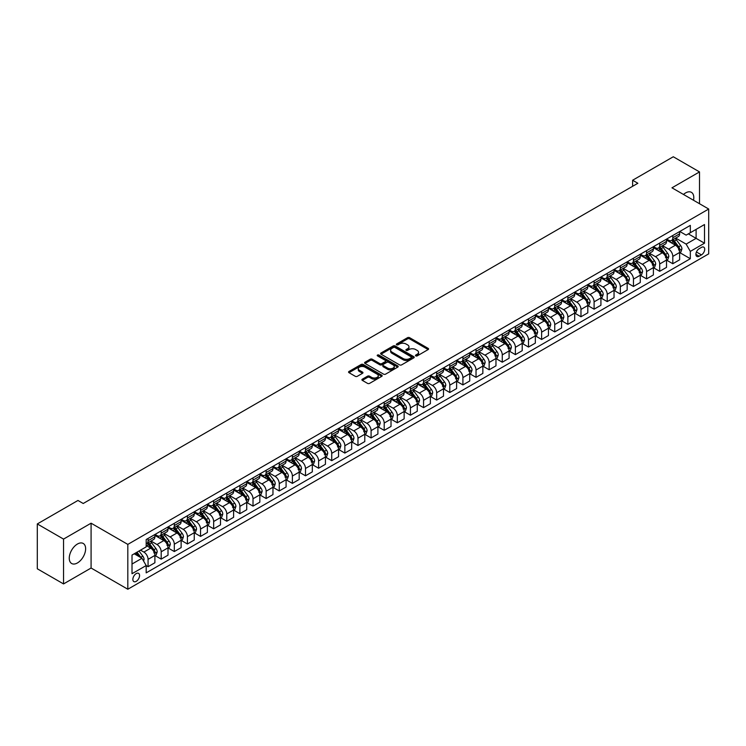 <?xml version="1.0" encoding="UTF-8"?>
<svg xmlns="http://www.w3.org/2000/svg" width="746" height="746" viewBox="0 0 746 746"><rect width="100%" height="100%" fill="white"/><g stroke="black" fill="none" stroke-linecap="round" stroke-linejoin="round"><path stroke-width="1.12" d="M415.774 355.889A1.016 0.587 0 0 0 417.21 355.889L428.157 349.566A1.455 0.839 0 0 0 428.586 348.969A1.455 0.839 0 0 0 428.157 348.373L409.61 337.668A1.455 0.839 0 0 0 407.558 337.668L396.611 343.99A1.016 0.587 0 0 0 398.047 344.82L399.464 344.009A4.662 2.695 0 0 1 406.057 344.009L407.605 344.894A4.662 2.695 0 0 1 408.967 346.797A4.662 2.695 0 0 1 407.605 348.708L406.188 349.52A1.016 0.587 0 0 0 407.633 350.35L409.05 349.538A4.662 2.695 0 0 1 415.643 349.538L417.182 350.424A4.662 2.695 0 0 1 418.553 352.336A4.662 2.695 0 0 1 417.182 354.238L415.774 355.049A1.016 0.587 0 0 0 415.774 355.889L415.774 355.049M77.444 562.941A11.572 6.686 120 0 0 85.007 552.739A11.572 6.686 120 0 0 83.235 543.461A11.572 6.686 120 0 0 77.444 544.03A11.572 6.686 120 0 0 69.882 554.231A11.572 6.686 120 0 0 71.653 563.51A11.572 6.686 120 0 0 77.444 562.941M693.519 200.264A11.572 6.686 120 0 0 691.402 192.337A11.572 6.686 120 0 0 685.611 192.906A11.572 6.686 120 0 0 683.476 194.464M136.21 581.358A4.746 2.742 120 0 0 139.316 577.171A4.746 2.742 120 0 0 138.588 573.366A4.746 2.742 120 0 0 136.21 573.599A4.746 2.742 120 0 0 133.114 577.786A4.746 2.742 120 0 0 133.842 581.591A4.746 2.742 120 0 0 136.21 581.358M362.332 379.182A1.455 0.839 0 0 0 361.903 379.779A1.455 0.839 0 0 0 362.332 380.376L367.536 383.379A1.455 0.839 0 0 0 369.596 383.379L381.747 376.357A1.455 0.839 0 0 0 382.176 375.76A1.455 0.839 0 0 0 381.747 375.173L363.209 364.468A1.455 0.839 0 0 0 361.148 364.468L348.988 371.48A1.455 0.839 0 0 0 348.569 372.077A1.455 0.839 0 0 0 348.988 372.674L355.273 376.301A1.455 0.839 0 0 0 357.334 376.301L362.537 373.298A1.455 0.839 0 0 0 362.966 372.702A1.455 0.839 0 0 0 362.537 372.105L359.423 370.305A3.898 2.247 0 0 1 358.276 368.72A3.898 2.247 0 0 1 360.682 366.64A3.898 2.247 0 0 1 364.934 367.125L377.14 374.175A3.898 2.247 0 0 1 378.278 375.76A3.898 2.247 0 0 1 375.872 377.84A3.898 2.247 0 0 1 371.629 377.355L369.596 376.18A1.455 0.839 0 0 0 367.536 376.18L362.332 379.182L362.332 380.376M91.087 523.188L63.541 539.097L37.3 523.944L37.3 568.788L63.541 583.932L91.087 568.023L127.818 589.237L127.818 544.393L91.087 523.188L91.087 568.023M699.515 203.723L699.515 171.916L671.969 187.815L708.7 209.029L127.818 544.393M699.515 171.916L673.284 156.763L632.617 180.243L632.617 186.304M37.3 523.944L77.966 500.463L83.216 503.494L637.858 183.274L632.617 180.243M399.567 364.878A1.455 0.839 0 0 0 401.628 364.878L413.788 357.866A1.455 0.839 0 0 0 414.216 357.269A1.455 0.839 0 0 0 413.788 356.672L395.24 345.967A1.455 0.839 0 0 0 393.179 345.967L381.029 352.989A1.455 0.839 0 0 0 380.6 353.576A1.455 0.839 0 0 0 381.029 354.173L399.567 364.878M377.886 356.103A1.016 0.587 0 0 1 378.912 356.252L397.749 367.125L385.617 374.128A1.455 0.839 0 0 1 383.556 374.128L365.008 363.423L370.212 360.439L370.212 359.227L365.008 362.23A1.455 0.839 0 0 0 364.58 362.826A1.455 0.839 0 0 0 365.008 363.423L365.008 362.23M370.212 360.439A1.455 0.839 0 0 1 372.273 360.439L372.273 359.227A1.455 0.839 0 0 0 370.212 359.227M372.273 359.227L379.789 363.572A1.455 0.839 0 0 0 381.849 363.572L385.3 361.577A1.455 0.839 0 0 0 385.729 360.989A1.455 0.839 0 0 0 385.3 360.393L377.476 355.87A1.016 0.587 0 0 1 378.912 355.04L397.767 365.922A1.455 0.839 0 0 1 398.196 366.519A1.455 0.839 0 0 1 397.767 367.107L397.767 365.922M701.454 247.383L699.151 248.716A4.597 2.658 120 0 0 696.149 252.763A4.597 2.658 120 0 0 696.848 256.456A4.597 2.658 120 0 0 699.151 256.223L701.454 254.89A4.597 2.658 120 0 0 704.466 250.843A4.597 2.658 120 0 0 703.758 247.15A4.597 2.658 120 0 0 701.454 247.383M127.818 589.237L708.7 253.864L708.7 209.029M679.783 231.474L686.133 235.139L690.33 232.715L690.33 225.385L146.179 539.544L146.179 546.883L132.014 555.061L132.014 573.721L146.179 565.543L146.179 572.872L690.33 258.713L690.33 251.383L686.133 244.11L675.699 238.086M690.33 232.715L704.504 224.537L704.504 243.196L690.33 251.383M63.541 539.097L63.541 583.932M688.344 233.871L696.102 238.356L696.102 229.386L704.504 224.537M686.133 244.11L696.102 238.356L704.504 243.196M132.014 564.032L141.982 558.269L134.215 553.784M146.179 565.599L148.072 566.69L148.072 559.36A5.94 3.432 -120 0 0 143.875 552.087L140.518 550.156M148.072 566.69L154.898 562.754L154.898 555.425A5.94 3.432 -120 0 0 150.692 548.151L146.179 545.55M155.047 555.574L161.192 559.118L161.192 551.788A5.94 3.432 -120 0 0 156.996 544.515L150.962 541.037M161.192 559.118L168.009 555.183L168.009 547.853A5.94 3.432 -120 0 0 163.812 540.58L154.898 535.432M168.167 548.002L174.312 551.546L174.312 544.216A5.94 3.432 -120 0 0 170.107 536.943L164.083 533.465M174.312 551.546L181.129 547.611L181.129 540.272A5.94 3.432 -120 0 0 176.933 533.008L168.009 527.851M181.287 540.43L187.423 543.974L187.423 536.644A5.94 3.432 -120 0 0 183.227 529.371L177.203 525.893M187.423 543.974L194.249 540.029L194.249 532.7A5.94 3.432 -120 0 0 190.053 525.436L181.129 520.279M194.408 532.849L200.543 536.402L200.543 529.063A5.94 3.432 -120 0 0 196.347 521.799L190.323 518.311M200.543 536.402L207.369 532.457L207.369 525.128A5.94 3.432 -120 0 0 203.173 517.855L194.249 512.707M207.528 525.277L213.664 528.821L213.664 521.491A5.94 3.432 -120 0 0 209.467 514.218L203.434 510.74M213.664 528.821L220.49 524.886L220.49 517.556A5.94 3.432 -120 0 0 216.284 510.283L207.369 505.135M220.639 517.705L226.784 521.249L226.784 513.919A5.94 3.432 -120 0 0 222.588 506.646L216.554 503.168M226.784 521.249L233.601 517.314L233.601 509.984A5.94 3.432 -120 0 0 229.404 502.711L220.49 497.563M233.759 510.133L239.904 513.677L239.904 506.348A5.94 3.432 -120 0 0 235.699 499.074L229.675 495.596M239.904 513.677L246.721 509.742L246.721 502.403A5.94 3.432 -120 0 0 242.525 495.139L233.601 489.982M246.879 502.562L253.015 506.105L253.015 498.776A5.94 3.432 -120 0 0 248.819 491.502L242.795 488.024M253.015 506.105L259.841 502.161L259.841 494.831A5.94 3.432 -120 0 0 255.645 487.558L246.721 482.41M260 494.98L266.135 498.533L266.135 491.194A5.94 3.432 -120 0 0 261.939 483.93L255.915 480.443M266.135 498.533L272.961 494.589L272.961 487.259A5.94 3.432 -120 0 0 268.765 479.986L259.841 474.838M273.12 487.408L279.256 490.952L279.256 483.622A5.94 3.432 -120 0 0 275.06 476.349L269.026 472.871M279.256 490.952L286.082 487.017L286.082 479.687A5.94 3.432 -120 0 0 281.876 472.414L272.961 467.266M286.231 479.837L292.376 483.38L292.376 476.051A5.94 3.432 -120 0 0 288.18 468.777L282.147 465.299M292.376 483.38L299.193 479.445L299.193 472.115A5.94 3.432 -120 0 0 294.996 464.842L286.082 459.695M299.351 472.265L305.496 475.808L305.496 468.479A5.94 3.432 -120 0 0 301.291 461.205L295.267 457.727M305.496 475.808L312.313 471.873L312.313 464.534A5.94 3.432 -120 0 0 308.117 457.27L299.193 452.113M312.471 464.693L318.607 468.236L318.607 460.907A5.94 3.432 -120 0 0 314.411 453.633L308.387 450.155M318.607 468.236L325.433 464.292L325.433 456.962A5.94 3.432 -120 0 0 321.237 449.689L312.313 444.541M325.592 457.111L331.728 460.664L331.728 453.326A5.94 3.432 -120 0 0 327.531 446.061L321.507 442.574M331.728 460.664L338.553 456.72L338.553 449.39A5.94 3.432 -120 0 0 334.357 442.117L325.433 436.97M338.712 449.54L344.848 453.083L344.848 445.754A5.94 3.432 -120 0 0 340.652 438.48L334.618 435.002M344.848 453.083L351.674 449.148L351.674 441.819A5.94 3.432 -120 0 0 347.468 434.545L338.553 429.398M351.823 441.968L357.968 445.511L357.968 438.182A5.94 3.432 -120 0 0 353.772 430.908L347.739 427.43M357.968 445.511L364.785 441.576L364.785 434.247A5.94 3.432 -120 0 0 360.588 426.973L351.674 421.826M364.943 434.396L371.088 437.939L371.088 430.61A5.94 3.432 -120 0 0 366.883 423.336L360.859 419.858M371.088 437.939L377.905 434.004L377.905 426.665A5.94 3.432 -120 0 0 373.709 419.401L364.785 414.244M378.063 426.824L384.199 430.367L384.199 423.029A5.94 3.432 -120 0 0 380.003 415.764L373.979 412.286M384.199 430.367L391.025 426.423L391.025 419.093A5.94 3.432 -120 0 0 386.829 411.82L377.905 406.673M391.184 419.243L397.32 422.786L397.32 415.457A5.94 3.432 -120 0 0 393.123 408.193L387.099 404.705M397.32 422.786L404.145 418.851L404.145 411.522A5.94 3.432 -120 0 0 399.949 404.248L391.025 399.101M404.304 411.671L410.44 415.214L410.44 407.885A5.94 3.432 -120 0 0 406.244 400.611L400.21 397.133M410.44 415.214L417.266 411.279L417.266 403.95A5.94 3.432 -120 0 0 413.06 396.676L404.145 391.529M417.415 404.099L423.56 407.642L423.56 400.313A5.94 3.432 -120 0 0 419.364 393.039L413.331 389.561M423.56 407.642L430.377 403.707L430.377 396.368A5.94 3.432 -120 0 0 426.18 389.104L417.266 383.948M430.535 396.527L436.68 400.07L436.68 392.741A5.94 3.432 -120 0 0 432.475 385.468L426.451 381.989M436.68 400.07L443.497 396.135L443.497 388.797A5.94 3.432 -120 0 0 439.301 381.532L430.377 376.376M443.656 388.955L449.791 392.499L449.791 385.16A5.94 3.432 -120 0 0 445.595 377.896L439.571 374.417M449.791 392.499L456.617 388.554L456.617 381.225A5.94 3.432 -120 0 0 452.421 373.951L443.497 368.804M456.776 381.374L462.912 384.917L462.912 377.588A5.94 3.432 -120 0 0 458.715 370.314L452.691 366.836M462.912 384.917L469.738 380.982L469.738 373.653A5.94 3.432 -120 0 0 465.541 366.379L456.617 361.232M469.896 373.802L476.032 377.345L476.032 370.016A5.94 3.432 -120 0 0 471.836 362.743L465.802 359.264M476.032 377.345L482.858 373.41L482.858 366.081A5.94 3.432 -120 0 0 478.652 358.807L469.738 353.66M483.007 366.23L489.152 369.774L489.152 362.444A5.94 3.432 -120 0 0 484.956 355.171L478.923 351.692M489.152 369.774L495.969 365.838L495.969 358.5A5.94 3.432 -120 0 0 491.773 351.235L482.858 346.079M496.127 358.658L502.272 362.202L502.272 354.872A5.94 3.432 -120 0 0 498.067 347.599L492.043 344.12M502.272 362.202L509.089 358.257L509.089 350.928A5.94 3.432 -120 0 0 504.893 343.664L495.969 338.507M509.248 351.077L515.383 354.63L515.383 347.291A5.94 3.432 -120 0 0 511.187 340.027L505.163 336.539M515.383 354.63L522.209 350.685L522.209 343.356A5.94 3.432 -120 0 0 518.013 336.082L509.089 330.935M522.368 343.505L528.504 347.049L528.504 339.719A5.94 3.432 -120 0 0 524.307 332.446L518.284 328.967M528.504 347.049L535.33 343.113L535.33 335.784A5.94 3.432 -120 0 0 531.133 328.51L522.209 323.363M535.488 335.933L541.624 339.477L541.624 332.147A5.94 3.432 -120 0 0 537.428 324.874L531.394 321.395M541.624 339.477L548.45 335.541L548.45 328.212A5.94 3.432 -120 0 0 544.244 320.939L535.33 315.791M548.599 328.361L554.744 331.905L554.744 324.575A5.94 3.432 -120 0 0 550.548 317.302L544.515 313.824M554.744 331.905L561.561 327.97L561.561 320.631A5.94 3.432 -120 0 0 557.365 313.367L548.45 308.21M561.719 320.789L567.865 324.333L567.865 317.003A5.94 3.432 -120 0 0 563.659 309.73L557.635 306.252M567.865 324.333L574.681 320.388L574.681 313.059A5.94 3.432 -120 0 0 570.485 305.785L561.561 300.638M574.84 313.208L580.975 316.761L580.975 309.422A5.94 3.432 -120 0 0 576.779 302.158L570.755 298.67M580.975 316.761L587.801 312.816L587.801 305.487A5.94 3.432 -120 0 0 583.605 298.214L574.681 293.066M587.96 305.636L594.096 309.18L594.096 301.85A5.94 3.432 -120 0 0 589.899 294.577L583.876 291.099M594.096 309.18L600.922 305.245L600.922 297.915A5.94 3.432 -120 0 0 596.725 290.642L587.801 285.494M601.08 298.064L607.216 301.608L607.216 294.278A5.94 3.432 -120 0 0 603.02 287.005L596.987 283.527M607.216 301.608L614.042 297.673L614.042 290.343A5.94 3.432 -120 0 0 609.836 283.07L600.922 277.922M614.191 290.492L620.336 294.036L620.336 286.706A5.94 3.432 -120 0 0 616.14 279.433L610.107 275.955M620.336 294.036L627.153 290.101L627.153 282.762A5.94 3.432 -120 0 0 622.957 275.498L614.042 270.341M627.311 282.921L633.457 286.464L633.457 279.135A5.94 3.432 -120 0 0 629.251 271.861L623.227 268.383M633.457 286.464L640.273 282.52L640.273 275.19A5.94 3.432 -120 0 0 636.077 267.917L627.153 262.769M640.432 275.339L646.568 278.892L646.568 271.553A5.94 3.432 -120 0 0 642.371 264.289L636.347 260.802M646.568 278.892L653.393 274.948L653.393 267.618A5.94 3.432 -120 0 0 649.197 260.345L640.273 255.197M653.552 267.767L659.688 271.311L659.688 263.981A5.94 3.432 -120 0 0 655.492 256.708L649.468 253.23M659.688 271.311L666.514 267.376L666.514 260.046A5.94 3.432 -120 0 0 662.317 252.773L653.393 247.625M666.672 260.195L672.808 263.739L672.808 256.41A5.94 3.432 -120 0 0 668.612 249.136L662.579 245.658M672.808 263.739L679.634 259.804L679.634 252.474A5.94 3.432 -120 0 0 675.428 245.201L666.514 240.053M666.672 239.046L668.612 240.165A5.94 3.432 -120 0 0 671.577 240.464A5.94 3.432 -120 0 0 672.808 237.75L672.808 235.503M653.552 246.618L655.492 247.747A5.94 3.432 -120 0 0 658.457 248.036A5.94 3.432 -120 0 0 659.688 245.322L659.688 243.075M640.432 254.2L642.371 255.319A5.94 3.432 -120 0 0 645.346 255.608A5.94 3.432 -120 0 0 646.568 252.894L646.568 250.656M627.311 261.771L629.251 262.89A5.94 3.432 -120 0 0 632.226 263.189A5.94 3.432 -120 0 0 633.457 260.466L633.457 258.228M614.191 269.343L616.14 270.462A5.94 3.432 -120 0 0 619.105 270.761A5.94 3.432 -120 0 0 620.336 268.038L620.336 265.8M601.08 276.915L603.02 278.044A5.94 3.432 -120 0 0 605.985 278.333A5.94 3.432 -120 0 0 607.216 275.619L607.216 273.372M587.96 284.496L589.899 285.615A5.94 3.432 -120 0 0 592.865 285.905A5.94 3.432 -120 0 0 594.096 283.191L594.096 280.944M574.84 292.068L576.779 293.187A5.94 3.432 -120 0 0 579.754 293.476A5.94 3.432 -120 0 0 580.975 290.763L580.975 288.525M561.719 299.64L563.659 300.759A5.94 3.432 -120 0 0 566.634 301.058A5.94 3.432 -120 0 0 567.865 298.335L567.865 296.097M548.599 307.212L550.548 308.331A5.94 3.432 -120 0 0 553.513 308.63A5.94 3.432 -120 0 0 554.744 305.907L554.744 303.669M535.488 314.784L537.428 315.912A5.94 3.432 -120 0 0 540.393 316.201A5.94 3.432 -120 0 0 541.624 313.488L541.624 311.241M522.368 322.365L524.307 323.484A5.94 3.432 -120 0 0 527.273 323.773A5.94 3.432 -120 0 0 528.504 321.06L528.504 318.812M509.248 329.937L511.187 331.056A5.94 3.432 -120 0 0 514.162 331.355A5.94 3.432 -120 0 0 515.383 328.632L515.383 326.394M496.127 337.509L498.067 338.628A5.94 3.432 -120 0 0 501.042 338.926A5.94 3.432 -120 0 0 502.272 336.204L502.272 333.966M483.007 345.081L484.956 346.2A5.94 3.432 -120 0 0 487.921 346.498A5.94 3.432 -120 0 0 489.152 343.775L489.152 341.537M469.896 352.653L471.836 353.781A5.94 3.432 -120 0 0 474.801 354.07A5.94 3.432 -120 0 0 476.032 351.357L476.032 349.109M456.776 360.234L458.715 361.353A5.94 3.432 -120 0 0 461.681 361.642A5.94 3.432 -120 0 0 462.912 358.929L462.912 356.681M443.656 367.806L445.595 368.925A5.94 3.432 -120 0 0 448.57 369.223A5.94 3.432 -120 0 0 449.791 366.5L449.791 364.262M430.535 375.378L432.475 376.497A5.94 3.432 -120 0 0 435.45 376.795A5.94 3.432 -120 0 0 436.68 374.072L436.68 371.834M417.415 382.95L419.364 384.069A5.94 3.432 -120 0 0 422.329 384.367A5.94 3.432 -120 0 0 423.56 381.654L423.56 379.406M404.304 390.522L406.244 391.65A5.94 3.432 -120 0 0 409.209 391.939A5.94 3.432 -120 0 0 410.44 389.225L410.44 386.978M391.184 398.103L393.123 399.222A5.94 3.432 -120 0 0 396.089 399.511A5.94 3.432 -120 0 0 397.32 396.797L397.32 394.559M378.063 405.675L380.003 406.794A5.94 3.432 -120 0 0 382.978 407.092A5.94 3.432 -120 0 0 384.199 404.369L384.199 402.131M364.943 413.247L366.883 414.366A5.94 3.432 -120 0 0 369.857 414.664A5.94 3.432 -120 0 0 371.088 411.941L371.088 409.703M351.823 420.819L353.772 421.938A5.94 3.432 -120 0 0 356.737 422.236A5.94 3.432 -120 0 0 357.968 419.522L357.968 417.275M338.712 428.39L340.652 429.519A5.94 3.432 -120 0 0 343.617 429.808A5.94 3.432 -120 0 0 344.848 427.094L344.848 424.847M325.592 435.972L327.531 437.091A5.94 3.432 -120 0 0 330.497 437.38A5.94 3.432 -120 0 0 331.728 434.666L331.728 432.428M312.471 443.544L314.411 444.663A5.94 3.432 -120 0 0 317.386 444.961A5.94 3.432 -120 0 0 318.607 442.238L318.607 440M299.351 451.116L301.291 452.235A5.94 3.432 -120 0 0 304.265 452.533A5.94 3.432 -120 0 0 305.496 449.81L305.496 447.572M286.231 458.687L288.18 459.816A5.94 3.432 -120 0 0 291.145 460.105A5.94 3.432 -120 0 0 292.376 457.391L292.376 455.144M273.12 466.269L275.06 467.388A5.94 3.432 -120 0 0 278.025 467.677A5.94 3.432 -120 0 0 279.256 464.963L279.256 462.716M260 473.841L261.939 474.96A5.94 3.432 -120 0 0 264.905 475.249A5.94 3.432 -120 0 0 266.135 472.535L266.135 470.297M246.879 481.412L248.819 482.531A5.94 3.432 -120 0 0 251.794 482.83A5.94 3.432 -120 0 0 253.015 480.107L253.015 477.869M233.759 488.984L235.699 490.103A5.94 3.432 -120 0 0 238.673 490.402A5.94 3.432 -120 0 0 239.904 487.679L239.904 485.441M220.639 496.556L222.588 497.685A5.94 3.432 -120 0 0 225.553 497.974A5.94 3.432 -120 0 0 226.784 495.26L226.784 493.013M207.528 504.137L209.467 505.256A5.94 3.432 -120 0 0 212.433 505.546A5.94 3.432 -120 0 0 213.664 502.832L213.664 500.585M194.408 511.709L196.347 512.828A5.94 3.432 -120 0 0 199.313 513.127A5.94 3.432 -120 0 0 200.543 510.404L200.543 508.166M181.287 519.281L183.227 520.4A5.94 3.432 -120 0 0 186.202 520.699A5.94 3.432 -120 0 0 187.423 517.976L187.423 515.738M168.167 526.853L170.107 527.972A5.94 3.432 -120 0 0 173.081 528.271A5.94 3.432 -120 0 0 174.312 525.548L174.312 523.31M155.047 534.425L156.996 535.553A5.94 3.432 -120 0 0 159.961 535.842A5.94 3.432 -120 0 0 161.192 533.129L161.192 530.882M679.783 252.624L690.33 258.713M671.577 240.464L678.403 236.529A5.94 3.432 -120 0 0 679.634 233.806L679.634 231.568M658.457 248.036L665.283 244.101A5.94 3.432 -120 0 0 666.514 241.378L666.514 239.14M645.346 255.608L652.163 251.672A5.94 3.432 -120 0 0 653.393 248.959L653.393 246.712M632.226 263.189L639.042 259.244A5.94 3.432 -120 0 0 640.273 256.531L640.273 254.283M619.105 270.761L625.922 266.826A5.94 3.432 -120 0 0 627.153 264.103L627.153 261.865M605.985 278.333L612.811 274.397A5.94 3.432 -120 0 0 614.042 271.675L614.042 269.437M592.865 285.905L599.691 281.969A5.94 3.432 -120 0 0 600.922 279.246L600.922 277.008M579.754 293.476L586.57 289.541A5.94 3.432 -120 0 0 587.801 286.828L587.801 284.58M566.634 301.058L573.45 297.113A5.94 3.432 -120 0 0 574.681 294.4L574.681 292.152M553.513 308.63L560.33 304.694A5.94 3.432 -120 0 0 561.561 301.971L561.561 299.733M540.393 316.201L547.219 312.266A5.94 3.432 -120 0 0 548.45 309.543L548.45 307.305M527.273 323.773L534.099 319.838A5.94 3.432 -120 0 0 535.33 317.125L535.33 314.877M514.162 331.355L520.978 327.41A5.94 3.432 -120 0 0 522.209 324.697L522.209 322.449M501.042 338.926L507.858 334.982A5.94 3.432 -120 0 0 509.089 332.268L509.089 330.03M487.921 346.498L494.738 342.563A5.94 3.432 -120 0 0 495.969 339.84L495.969 337.602M474.801 354.07L481.627 350.135A5.94 3.432 -120 0 0 482.858 347.412L482.858 345.174M461.681 361.642L468.507 357.707A5.94 3.432 -120 0 0 469.738 354.993L469.738 352.746M448.57 369.223L455.386 365.279A5.94 3.432 -120 0 0 456.617 362.565L456.617 360.318M435.45 376.795L442.266 372.851A5.94 3.432 -120 0 0 443.497 370.137L443.497 367.899M422.329 384.367L429.146 380.432A5.94 3.432 -120 0 0 430.377 377.709L430.377 375.471M409.209 391.939L416.035 388.004A5.94 3.432 -120 0 0 417.266 385.281L417.266 383.043M396.089 399.511L402.915 395.576A5.94 3.432 -120 0 0 404.145 392.862L404.145 390.615M382.978 407.092L389.794 403.148A5.94 3.432 -120 0 0 391.025 400.434L391.025 398.187M369.857 414.664L376.674 410.72A5.94 3.432 -120 0 0 377.905 408.006L377.905 405.768M356.737 422.236L363.554 418.301A5.94 3.432 -120 0 0 364.785 415.578L364.785 413.34M343.617 429.808L350.443 425.873A5.94 3.432 -120 0 0 351.674 423.15L351.674 420.912M330.497 437.38L337.323 433.445A5.94 3.432 -120 0 0 338.553 430.731L338.553 428.484M317.386 444.961L324.202 441.017A5.94 3.432 -120 0 0 325.433 438.303L325.433 436.056M304.265 452.533L311.082 448.588A5.94 3.432 -120 0 0 312.313 445.875L312.313 443.637M291.145 460.105L297.962 456.17A5.94 3.432 -120 0 0 299.193 453.447L299.193 451.209M278.025 467.677L284.851 463.742A5.94 3.432 -120 0 0 286.082 461.019L286.082 458.781M264.905 475.249L271.73 471.313A5.94 3.432 -120 0 0 272.961 468.6L272.961 466.353M251.794 482.83L258.61 478.885A5.94 3.432 -120 0 0 259.841 476.172L259.841 473.924M238.673 490.402L245.49 486.467A5.94 3.432 -120 0 0 246.721 483.744L246.721 481.506M225.553 497.974L232.37 494.038A5.94 3.432 -120 0 0 233.601 491.316L233.601 489.078M212.433 505.546L219.259 501.61A5.94 3.432 -120 0 0 220.49 498.897L220.49 496.65M199.313 513.127L206.138 509.182A5.94 3.432 -120 0 0 207.369 506.469L207.369 504.221M186.202 520.699L193.018 516.754A5.94 3.432 -120 0 0 194.249 514.041L194.249 511.803M173.081 528.271L179.898 524.335A5.94 3.432 -120 0 0 181.129 521.613L181.129 519.375M159.961 535.842L166.778 531.907A5.94 3.432 -120 0 0 168.009 529.184L168.009 526.946M146.179 543.657A5.94 3.432 -120 0 0 146.841 543.414L153.667 539.479A5.94 3.432 -120 0 0 154.898 536.766L154.898 534.518M146.841 543.414A5.94 3.432 -120 0 0 148.072 540.701L148.072 538.453M141.982 558.269L146.179 565.543M416.175 356.029L417.182 355.45A4.662 2.695 0 0 0 418.553 353.548L418.553 352.336M408.967 346.797L408.967 348.009A4.662 2.695 0 0 1 407.605 349.911L406.598 350.499M428.139 349.576L409.61 338.88A1.455 0.839 0 0 0 407.558 338.88L397.012 344.969M413.769 357.875L395.24 347.179A1.455 0.839 0 0 0 393.179 347.179L381.047 354.182M411.214 357.688A1.016 0.587 0 0 0 411.214 356.849L394.932 347.459A1.016 0.587 0 0 0 393.496 347.459L391.995 348.317A4.662 2.695 0 0 0 390.634 350.219A4.662 2.695 0 0 0 391.995 352.121L403.129 358.546A4.662 2.695 0 0 0 409.722 358.546L411.214 357.688L411.214 358.901A1.016 0.587 0 0 0 411.512 358.481L411.512 357.269M390.634 350.219L390.634 351.431A4.662 2.695 0 0 0 391.995 353.334L391.995 352.121M411.214 358.901L409.722 359.759A4.662 2.695 0 0 1 403.129 359.759L391.995 353.334M372.273 360.439L379.789 364.785A1.455 0.839 0 0 0 381.849 364.785L385.3 362.789A1.455 0.839 0 0 0 385.729 362.192L385.729 360.989M387.594 368.076A3.898 2.247 0 0 0 391.846 368.561A3.898 2.247 0 0 0 394.252 366.482A3.898 2.247 0 0 0 393.105 364.897L388.806 362.416A1.455 0.839 0 0 0 386.745 362.416L383.295 364.402A1.455 0.839 0 0 0 382.866 364.999A1.455 0.839 0 0 0 383.295 365.596L387.594 368.076L387.594 369.289A3.898 2.247 0 0 0 391.846 369.774A3.898 2.247 0 0 0 394.252 367.694L394.252 366.482M382.866 364.999L382.866 366.211A1.455 0.839 0 0 0 383.295 366.808L383.295 365.596M387.594 369.289L383.295 366.808M378.278 375.76L378.278 376.972A3.898 2.247 0 0 1 375.872 379.052A3.898 2.247 0 0 1 371.629 378.567L369.596 377.392A1.455 0.839 0 0 0 367.536 377.392L362.351 380.385M358.276 368.72L358.276 369.932A3.898 2.247 0 0 0 359.423 371.517L359.423 370.305M362.519 373.308L359.423 371.517M381.728 376.366L363.209 365.68A1.455 0.839 0 0 0 361.148 365.68L349.007 372.683L348.988 371.48M679.634 252.717L680.893 251.989L681.937 248.959A3.935 2.275 -120 0 0 680.678 245.602L676.398 239.886A11.358 6.555 -120 0 0 675.158 238.403M670.887 242.581A11.358 6.555 -120 0 0 668.565 240.147M678.552 249.854L679.811 249.127A3.935 2.275 -120 0 0 678.692 246.758L674.403 241.033A11.358 6.555 -120 0 0 673.162 239.55M672.109 240.156A9.428 5.446 60 0 1 673.657 241.918L677.284 246.758M671.904 240.277A11.358 6.555 60 0 1 673.144 241.76L675.988 245.565M666.514 260.289L667.773 259.561L668.817 256.531A3.935 2.275 -120 0 0 667.567 253.183L663.278 247.458A11.358 6.555 -120 0 0 662.038 245.975M657.776 250.152A11.358 6.555 -120 0 0 655.445 247.719M665.441 257.426L666.7 256.699A3.935 2.275 -120 0 0 665.572 254.33L661.282 248.605A11.358 6.555 -120 0 0 660.042 247.122M658.988 247.737A9.428 5.446 60 0 1 660.536 249.49L664.164 254.339M658.783 247.849A11.358 6.555 60 0 1 660.023 249.332L662.877 253.136M653.393 267.861L654.652 267.133L655.697 264.103A3.935 2.275 -120 0 0 654.447 260.755L650.158 255.029A11.358 6.555 -120 0 0 648.917 253.547M644.656 257.724A11.358 6.555 -120 0 0 642.334 255.291M652.321 264.998L653.58 264.27A3.935 2.275 -120 0 0 652.452 261.902L648.162 256.186A11.358 6.555 -120 0 0 646.922 254.694M645.868 255.309A9.428 5.446 60 0 1 647.416 257.062L651.044 261.911M645.663 255.421A11.358 6.555 60 0 1 646.903 256.904L649.757 260.718M640.273 275.433L641.532 274.705L642.586 271.675A3.935 2.275 -120 0 0 641.327 268.327L637.037 262.601A11.358 6.555 -120 0 0 635.797 261.119M631.536 265.296A11.358 6.555 -120 0 0 629.214 262.862M639.201 272.57L640.46 271.842A3.935 2.275 -120 0 0 639.331 269.483L635.042 263.758A11.358 6.555 -120 0 0 633.811 262.275M632.748 262.881A9.428 5.446 60 0 1 634.296 264.644L637.923 269.483M632.543 263.002A11.358 6.555 60 0 1 633.783 264.485L636.636 268.29M627.153 283.004L628.412 282.277L629.465 279.246A3.935 2.275 -120 0 0 628.207 275.899L623.917 270.173A11.358 6.555 -120 0 0 622.686 268.691M618.415 272.877A11.358 6.555 -120 0 0 616.093 270.444M626.081 280.142L627.339 279.414A3.935 2.275 -120 0 0 626.211 277.055L621.931 271.33A11.358 6.555 -120 0 0 620.691 269.847M619.628 270.453A9.428 5.446 60 0 1 621.176 272.215L624.803 277.055M619.432 270.574A11.358 6.555 60 0 1 620.672 272.057L623.516 275.861M614.042 290.586L615.301 289.858L616.345 286.828A3.935 2.275 -120 0 0 615.086 283.48L610.806 277.754A11.358 6.555 -120 0 0 609.566 276.272M605.295 280.449A11.358 6.555 -120 0 0 602.973 278.016M612.96 287.723L614.219 286.996A3.935 2.275 -120 0 0 613.1 284.627L608.811 278.901A11.358 6.555 -120 0 0 607.57 277.419M606.517 278.025A9.428 5.446 60 0 1 608.065 279.787L611.692 284.636M606.312 278.146A11.358 6.555 60 0 1 607.552 279.629L610.396 283.433M600.922 298.158L602.181 297.43L603.225 294.4A3.935 2.275 -120 0 0 601.975 291.052L597.686 285.326A11.358 6.555 -120 0 0 596.446 283.844M592.184 288.021A11.358 6.555 -120 0 0 589.853 285.587M599.849 295.295L601.108 294.567A3.935 2.275 -120 0 0 599.98 292.199L595.69 286.473A11.358 6.555 -120 0 0 594.45 284.991M593.396 285.606A9.428 5.446 60 0 1 594.944 287.359L598.572 292.208M593.191 285.718A11.358 6.555 60 0 1 594.431 287.201L597.285 291.005M587.801 305.729L589.06 305.002L590.105 301.971A3.935 2.275 -120 0 0 588.855 298.624L584.566 292.898A11.358 6.555 -120 0 0 583.325 291.416M579.064 295.593A11.358 6.555 -120 0 0 576.742 293.159M586.729 302.867L587.988 302.139A3.935 2.275 -120 0 0 586.86 299.771L582.57 294.055A11.358 6.555 -120 0 0 581.33 292.563M580.276 293.178A9.428 5.446 60 0 1 581.824 294.931L585.451 299.78M580.071 293.29A11.358 6.555 60 0 1 581.311 294.782L584.165 298.587M574.681 313.301L575.94 312.574L576.994 309.543A3.935 2.275 -120 0 0 575.735 306.196L571.445 300.47A11.358 6.555 -120 0 0 570.205 298.987M565.944 303.165A11.358 6.555 -120 0 0 563.622 300.731M573.609 310.439L574.868 309.711A3.935 2.275 -120 0 0 573.739 307.352L569.45 301.626A11.358 6.555 -120 0 0 568.219 300.144M567.156 300.75A9.428 5.446 60 0 1 568.704 302.512L572.331 307.352M566.951 300.871A11.358 6.555 60 0 1 568.191 302.354L571.044 306.158M561.561 320.873L562.82 320.146L563.873 317.125A3.935 2.275 -120 0 0 562.615 313.768L558.325 308.051A11.358 6.555 -120 0 0 557.094 306.559M552.823 310.746A11.358 6.555 -120 0 0 550.501 308.312M560.488 318.01L561.747 317.292A3.935 2.275 -120 0 0 560.619 314.924L556.339 309.198A11.358 6.555 -120 0 0 555.099 307.716M554.036 308.322A9.428 5.446 60 0 1 555.583 310.084L559.211 314.924M553.84 308.443A11.358 6.555 60 0 1 555.08 309.926L557.924 313.73M548.45 328.454L549.709 327.727L550.753 324.697A3.935 2.275 -120 0 0 549.494 321.349L545.214 315.623A11.358 6.555 -120 0 0 543.974 314.141M539.703 318.318A11.358 6.555 -120 0 0 537.381 315.884M547.368 325.592L548.627 324.864A3.935 2.275 -120 0 0 547.508 322.496L543.219 316.77A11.358 6.555 -120 0 0 541.978 315.288M540.925 315.894A9.428 5.446 60 0 1 542.473 317.656L546.1 322.505M540.719 316.015A11.358 6.555 60 0 1 541.96 317.498L544.804 321.302M535.33 336.026L536.588 335.299L537.633 332.268A3.935 2.275 -120 0 0 536.383 328.921L532.094 323.195A11.358 6.555 -120 0 0 530.854 321.712M526.592 325.89A11.358 6.555 -120 0 0 524.261 323.456M534.257 333.164L535.516 332.436A3.935 2.275 -120 0 0 534.388 330.068L530.098 324.342A11.358 6.555 -120 0 0 528.858 322.859M527.804 323.475A9.428 5.446 60 0 1 529.352 325.228L532.98 330.077M527.599 323.587A11.358 6.555 60 0 1 528.839 325.07L531.693 328.874M522.209 343.598L523.468 342.871L524.513 339.84A3.935 2.275 -120 0 0 523.263 336.493L518.974 330.767A11.358 6.555 -120 0 0 517.733 329.284M513.472 333.462A11.358 6.555 -120 0 0 511.15 331.028M521.137 340.736L522.396 340.008A3.935 2.275 -120 0 0 521.268 337.64L516.978 331.923A11.358 6.555 -120 0 0 515.738 330.431M514.684 331.047A9.428 5.446 60 0 1 516.232 332.809L519.859 337.649M514.479 331.159A11.358 6.555 60 0 1 515.719 332.651L518.573 336.455M509.089 351.17L510.348 350.443L511.402 347.412A3.935 2.275 -120 0 0 510.143 344.065L505.853 338.339A11.358 6.555 -120 0 0 504.613 336.856M500.352 341.034A11.358 6.555 -120 0 0 498.03 338.609M508.017 348.307L509.276 347.58A3.935 2.275 -120 0 0 508.147 345.221L503.858 339.495A11.358 6.555 -120 0 0 502.627 338.013M501.564 338.619A9.428 5.446 60 0 1 503.112 340.381L506.739 345.221M501.359 338.74A11.358 6.555 60 0 1 502.599 340.223L505.452 344.027M495.969 358.742L497.228 358.015L498.281 354.993A3.935 2.275 -120 0 0 497.022 351.636L492.733 345.92A11.358 6.555 -120 0 0 491.502 344.428M487.231 348.615A11.358 6.555 -120 0 0 484.909 346.181M494.896 355.889L496.155 355.161A3.935 2.275 -120 0 0 495.027 352.793L490.747 347.067A11.358 6.555 -120 0 0 489.507 345.584M488.443 346.191A9.428 5.446 60 0 1 489.991 347.953L493.628 352.793M488.248 346.312A11.358 6.555 60 0 1 489.488 347.795L492.332 351.599M482.858 366.323L484.117 365.596L485.161 362.565A3.935 2.275 -120 0 0 483.902 359.218L479.622 353.492A11.358 6.555 -120 0 0 478.382 352.009M474.111 356.187A11.358 6.555 -120 0 0 471.789 353.753M481.776 363.461L483.035 362.733A3.935 2.275 -120 0 0 481.916 360.365L477.627 354.639A11.358 6.555 -120 0 0 476.386 353.156M475.333 353.772A9.428 5.446 60 0 1 476.88 355.525L480.508 360.374M475.127 353.884A11.358 6.555 60 0 1 476.368 355.366L479.212 359.171M469.738 373.895L470.996 373.168L472.041 370.137A3.935 2.275 -120 0 0 470.791 366.79L466.502 361.064A11.358 6.555 -120 0 0 465.262 359.581M461 363.759A11.358 6.555 -120 0 0 458.669 361.325M468.665 371.032L469.924 370.305A3.935 2.275 -120 0 0 468.796 367.937L464.506 362.211A11.358 6.555 -120 0 0 463.266 360.728M462.212 361.344A9.428 5.446 60 0 1 463.76 363.097L467.388 367.946M462.007 361.456A11.358 6.555 60 0 1 463.247 362.938L466.101 366.743M456.617 381.467L457.876 380.74L458.921 377.709A3.935 2.275 -120 0 0 457.671 374.361L453.381 368.636A11.358 6.555 -120 0 0 452.141 367.153M447.88 371.331A11.358 6.555 -120 0 0 445.558 368.897M455.545 378.604L456.804 377.877A3.935 2.275 -120 0 0 455.675 375.508L451.386 369.792A11.358 6.555 -120 0 0 450.146 368.31M449.092 368.916A9.428 5.446 60 0 1 450.64 370.678L454.267 375.518M448.887 369.028A11.358 6.555 60 0 1 450.127 370.52L452.981 374.324M443.497 389.039L444.756 388.312L445.81 385.281A3.935 2.275 -120 0 0 444.551 381.933L440.261 376.208A11.358 6.555 -120 0 0 439.021 374.725M434.759 378.903A11.358 6.555 -120 0 0 432.438 376.478M442.425 386.176L443.683 385.449A3.935 2.275 -120 0 0 442.555 383.09L438.266 377.364A11.358 6.555 -120 0 0 437.035 375.881M435.972 376.488A9.428 5.446 60 0 1 437.52 378.25L441.147 383.09M435.767 376.609A11.358 6.555 60 0 1 437.007 378.091L439.86 381.896M430.377 396.611L431.636 395.893L432.689 392.862A3.935 2.275 -120 0 0 431.43 389.505L427.141 383.789A11.358 6.555 -120 0 0 425.91 382.297M421.639 386.484A11.358 6.555 -120 0 0 419.317 384.05M429.304 393.757L430.563 393.03A3.935 2.275 -120 0 0 429.435 390.662L425.155 384.936A11.358 6.555 -120 0 0 423.915 383.453M422.851 384.059A9.428 5.446 60 0 1 424.399 385.822L428.036 390.662M422.656 384.181A11.358 6.555 60 0 1 423.896 385.663L426.74 389.468M417.266 404.192L418.525 403.465L419.569 400.434A3.935 2.275 -120 0 0 418.31 397.086L414.03 391.361A11.358 6.555 -120 0 0 412.79 389.878M408.519 394.056A11.358 6.555 -120 0 0 406.197 391.622M416.184 401.329L417.443 400.602A3.935 2.275 -120 0 0 416.324 398.233L412.034 392.508A11.358 6.555 -120 0 0 410.794 391.025M409.74 391.641A9.428 5.446 60 0 1 411.288 393.394L414.916 398.243M409.535 391.753A11.358 6.555 60 0 1 410.776 393.235L413.62 397.04M404.145 411.764L405.404 411.037L406.449 408.006A3.935 2.275 -120 0 0 405.199 404.658L400.91 398.933A11.358 6.555 -120 0 0 399.67 397.45M395.408 401.628A11.358 6.555 -120 0 0 393.077 399.194M403.073 408.901L404.332 408.174A3.935 2.275 -120 0 0 403.204 405.805L398.914 400.08A11.358 6.555 -120 0 0 397.674 398.597M396.62 399.213A9.428 5.446 60 0 1 398.168 400.966L401.796 405.815M396.415 399.324A11.358 6.555 60 0 1 397.655 400.807L400.509 404.621M391.025 419.336L392.284 418.609L393.329 415.578A3.935 2.275 -120 0 0 392.079 412.23L387.789 406.505A11.358 6.555 -120 0 0 386.549 405.022M382.288 409.2A11.358 6.555 -120 0 0 379.966 406.766M389.953 416.473L391.212 415.746A3.935 2.275 -120 0 0 390.083 413.387L385.794 407.661A11.358 6.555 -120 0 0 384.554 406.178M383.5 406.784A9.428 5.446 60 0 1 385.048 408.547L388.675 413.387M383.295 406.906A11.358 6.555 60 0 1 384.535 408.388L387.388 412.193M377.905 426.908L379.164 426.18L380.218 423.15A3.935 2.275 -120 0 0 378.959 419.802L374.669 414.077A11.358 6.555 -120 0 0 373.429 412.594M369.167 416.772A11.358 6.555 -120 0 0 366.845 414.347M376.833 424.045L378.091 423.318A3.935 2.275 -120 0 0 376.963 420.958L372.674 415.233A11.358 6.555 -120 0 0 371.443 413.75M370.38 414.356A9.428 5.446 60 0 1 371.928 416.119L375.555 420.958M370.184 414.478A11.358 6.555 60 0 1 371.415 415.96L374.268 419.765M364.785 434.489L366.044 433.762L367.097 430.731A3.935 2.275 -120 0 0 365.838 427.374L361.549 421.658A11.358 6.555 -120 0 0 360.318 420.175M356.047 424.353A11.358 6.555 -120 0 0 353.725 421.919M363.712 431.626L364.971 430.899A3.935 2.275 -120 0 0 363.843 428.53L359.563 422.805A11.358 6.555 -120 0 0 358.322 421.322M357.259 421.928A9.428 5.446 60 0 1 358.807 423.691L362.444 428.53M357.064 422.05A11.358 6.555 60 0 1 358.304 423.532L361.148 427.337M351.674 442.061L352.933 441.334L353.977 438.303A3.935 2.275 -120 0 0 352.718 434.955L348.438 429.23A11.358 6.555 -120 0 0 347.198 427.747M342.927 431.925A11.358 6.555 -120 0 0 340.605 429.491M350.592 439.198L351.851 438.471A3.935 2.275 -120 0 0 350.732 436.102L346.442 430.377A11.358 6.555 -120 0 0 345.202 428.894M344.148 429.51A9.428 5.446 60 0 1 345.696 431.263L349.324 436.112M343.943 429.621A11.358 6.555 60 0 1 345.184 431.104L348.028 434.909M338.553 449.633L339.812 448.905L340.857 445.875A3.935 2.275 -120 0 0 339.607 442.527L335.318 436.802A11.358 6.555 -120 0 0 334.077 435.319M329.816 439.497A11.358 6.555 -120 0 0 327.485 437.063M337.481 446.77L338.74 446.043A3.935 2.275 -120 0 0 337.612 443.674L333.322 437.958A11.358 6.555 -120 0 0 332.082 436.466M331.028 437.081A9.428 5.446 60 0 1 332.576 438.834L336.204 443.683M330.823 437.193A11.358 6.555 60 0 1 332.063 438.676L334.917 442.49M325.433 457.205L326.692 456.477L327.736 453.447A3.935 2.275 -120 0 0 326.487 450.099L322.197 444.374A11.358 6.555 -120 0 0 320.957 442.891M316.696 447.068A11.358 6.555 -120 0 0 314.374 444.635M324.361 454.342L325.62 453.615A3.935 2.275 -120 0 0 324.491 451.255L320.202 445.53A11.358 6.555 -120 0 0 318.962 444.047M317.908 444.653A9.428 5.446 60 0 1 319.456 446.416L323.083 451.255M317.703 444.775A11.358 6.555 60 0 1 318.943 446.257L321.796 450.062M312.313 464.777L313.572 464.049L314.625 461.019A3.935 2.275 -120 0 0 313.367 457.671L309.077 451.945A11.358 6.555 -120 0 0 307.837 450.463M303.575 454.65A11.358 6.555 -120 0 0 301.253 452.216M311.241 461.914L312.499 461.187A3.935 2.275 -120 0 0 311.371 458.827L307.082 453.102A11.358 6.555 -120 0 0 305.851 451.619M304.788 452.225A9.428 5.446 60 0 1 306.336 453.988L309.963 458.827M304.592 452.346A11.358 6.555 60 0 1 305.823 453.829L308.676 457.634M299.193 472.358L300.452 471.631L301.505 468.6A3.935 2.275 -120 0 0 300.246 465.252L295.957 459.527A11.358 6.555 -120 0 0 294.726 458.044M290.455 462.222A11.358 6.555 -120 0 0 288.133 459.788M298.12 469.495L299.379 468.768A3.935 2.275 -120 0 0 298.251 466.399L293.971 460.674A11.358 6.555 -120 0 0 292.73 459.191M291.667 459.797A9.428 5.446 60 0 1 293.215 461.56L296.852 466.409M291.472 459.918A11.358 6.555 60 0 1 292.712 461.401L295.556 465.206M286.082 479.93L287.341 479.202L288.385 476.172A3.935 2.275 -120 0 0 287.126 472.824L282.846 467.099A11.358 6.555 -120 0 0 281.606 465.616M277.335 469.793A11.358 6.555 -120 0 0 275.013 467.36M285 477.067L286.259 476.34A3.935 2.275 -120 0 0 285.14 473.971L280.85 468.246A11.358 6.555 -120 0 0 279.61 466.763M278.556 467.378A9.428 5.446 60 0 1 280.104 469.131L283.732 473.98M278.351 467.49A11.358 6.555 60 0 1 279.591 468.973L282.436 472.777M272.961 487.502L274.22 486.774L275.265 483.744A3.935 2.275 -120 0 0 274.015 480.396L269.726 474.67A11.358 6.555 -120 0 0 268.485 473.188M264.224 477.365A11.358 6.555 -120 0 0 261.893 474.932M271.889 484.639L273.148 483.912A3.935 2.275 -120 0 0 272.02 481.543L267.73 475.827A11.358 6.555 -120 0 0 266.49 474.335M265.436 474.95A9.428 5.446 60 0 1 266.984 476.703L270.611 481.552M265.231 475.062A11.358 6.555 60 0 1 266.471 476.554L269.325 480.359M259.841 495.074L261.1 494.346L262.144 491.316A3.935 2.275 -120 0 0 260.895 487.968L256.605 482.242A11.358 6.555 -120 0 0 255.365 480.76M251.104 484.937A11.358 6.555 -120 0 0 248.782 482.503M258.769 492.211L260.028 491.483A3.935 2.275 -120 0 0 258.899 489.124L254.61 483.399A11.358 6.555 -120 0 0 253.37 481.916M252.316 482.522A9.428 5.446 60 0 1 253.864 484.285L257.491 489.124M252.111 482.643A11.358 6.555 60 0 1 253.351 484.126L256.204 487.931M246.721 502.645L247.98 501.918L249.033 498.897A3.935 2.275 -120 0 0 247.775 495.54L243.485 489.824A11.358 6.555 -120 0 0 242.245 488.332M237.983 492.519A11.358 6.555 -120 0 0 235.661 490.085M245.648 499.783L246.907 499.055A3.935 2.275 -120 0 0 245.779 496.696L241.49 490.971A11.358 6.555 -120 0 0 240.259 489.488M239.196 490.094A9.428 5.446 60 0 1 240.744 491.856L244.371 496.696M239 490.215A11.358 6.555 60 0 1 240.231 491.698L243.084 495.503M233.601 510.227L234.859 509.499L235.913 506.469A3.935 2.275 -120 0 0 234.654 503.121L230.365 497.395A11.358 6.555 -120 0 0 229.134 495.913M224.863 500.09A11.358 6.555 -120 0 0 222.541 497.657M232.528 507.364L233.787 506.637A3.935 2.275 -120 0 0 232.659 504.268L228.379 498.542A11.358 6.555 -120 0 0 227.138 497.06M226.075 497.666A9.428 5.446 60 0 1 227.623 499.428L231.26 504.277M225.879 497.787A11.358 6.555 60 0 1 227.12 499.27L229.964 503.074M220.49 517.799L221.749 517.071L222.793 514.041A3.935 2.275 -120 0 0 221.543 510.693L217.254 504.967A11.358 6.555 -120 0 0 216.014 503.485M211.743 507.662A11.358 6.555 -120 0 0 209.421 505.228M219.408 514.936L220.667 514.208A3.935 2.275 -120 0 0 219.548 511.84L215.258 506.114A11.358 6.555 -120 0 0 214.018 504.632M212.964 505.247A9.428 5.446 60 0 1 214.512 507L218.14 511.849M212.759 505.359A11.358 6.555 60 0 1 213.999 506.842L216.844 510.646M207.369 525.37L208.628 524.643L209.673 521.613A3.935 2.275 -120 0 0 208.423 518.265L204.134 512.539A11.358 6.555 -120 0 0 202.893 511.057M198.632 515.234A11.358 6.555 -120 0 0 196.301 512.8M206.297 522.508L207.556 521.78A3.935 2.275 -120 0 0 206.428 519.412L202.138 513.696A11.358 6.555 -120 0 0 200.898 512.204M199.844 512.819A9.428 5.446 60 0 1 201.392 514.581L205.019 519.421M199.639 512.931A11.358 6.555 60 0 1 200.879 514.423L203.733 518.228M194.249 532.942L195.508 532.215L196.552 529.184A3.935 2.275 -120 0 0 195.303 525.837L191.013 520.111A11.358 6.555 -120 0 0 189.773 518.629M185.512 522.806A11.358 6.555 -120 0 0 183.19 520.382M193.177 530.08L194.436 529.352A3.935 2.275 -120 0 0 193.307 526.993L189.018 521.268A11.358 6.555 -120 0 0 187.778 519.785M186.724 520.391A9.428 5.446 60 0 1 188.272 522.153L191.899 526.993M186.519 520.512A11.358 6.555 60 0 1 187.759 521.995L190.612 525.799M181.129 540.514L182.388 539.787L183.441 536.766A3.935 2.275 -120 0 0 182.183 533.409L177.893 527.692A11.358 6.555 -120 0 0 176.653 526.2M172.391 530.387A11.358 6.555 -120 0 0 170.069 527.954M180.056 537.661L181.315 536.933A3.935 2.275 -120 0 0 180.187 534.565L175.897 528.839A11.358 6.555 -120 0 0 174.667 527.357M173.604 527.963A9.428 5.446 60 0 1 175.151 529.725L178.779 534.565M173.408 528.084A11.358 6.555 60 0 1 174.639 529.567L177.492 533.371M168.009 548.096L169.267 547.368L170.321 544.338A3.935 2.275 -120 0 0 169.062 540.99L164.773 535.264A11.358 6.555 -120 0 0 163.542 533.782M159.271 537.959A11.358 6.555 -120 0 0 156.949 535.525M166.936 545.233L168.195 544.505A3.935 2.275 -120 0 0 167.067 542.137L162.787 536.411A11.358 6.555 -120 0 0 161.546 534.929M160.483 535.544A9.428 5.446 60 0 1 162.031 537.297L165.668 542.146M160.287 535.656A11.358 6.555 60 0 1 161.528 537.139L164.372 540.943M154.898 555.667L156.156 554.94L157.201 551.909A3.935 2.275 -120 0 0 155.951 548.562L151.662 542.836A11.358 6.555 -120 0 0 150.422 541.354M153.816 552.805L155.075 552.077A3.935 2.275 -120 0 0 153.956 549.709L149.666 543.983A11.358 6.555 -120 0 0 148.426 542.501M147.372 543.116A9.428 5.446 60 0 1 148.92 544.869L152.548 549.718M147.167 543.228A11.358 6.555 60 0 1 148.407 544.711L151.251 548.515M143.558 561.001L144.081 559.481A3.935 2.275 -120 0 0 142.831 556.134L138.998 551.024M141.19 557.812A3.935 2.275 -120 0 0 140.835 557.281L137.012 552.18M136.024 552.749L138.775 556.413M135.744 552.907L138.085 556.022M143.875 552.087L150.692 548.151M156.996 544.515L163.812 540.58M170.107 536.943L176.933 533.008M183.227 529.371L190.053 525.436M196.347 521.799L203.173 517.855M209.467 514.218L216.284 510.283M222.588 506.646L229.404 502.711M235.699 499.074L242.525 495.139M248.819 491.502L255.645 487.558M261.939 483.93L268.765 479.986M275.06 476.349L281.876 472.414M288.18 468.777L294.996 464.842M301.291 461.205L308.117 457.27M314.411 453.633L321.237 449.689M327.531 446.061L334.357 442.117M340.652 438.48L347.468 434.545M353.772 430.908L360.588 426.973M366.883 423.336L373.709 419.401M380.003 415.764L386.829 411.82M393.123 408.193L399.949 404.248M406.244 400.611L413.06 396.676M419.364 393.039L426.18 389.104M432.475 385.468L439.301 381.532M445.595 377.896L452.421 373.951M458.715 370.314L465.541 366.379M471.836 362.743L478.652 358.807M484.956 355.171L491.773 351.235M498.067 347.599L504.893 343.664M511.187 340.027L518.013 336.082M524.307 332.446L531.133 328.51M537.428 324.874L544.244 320.939M550.548 317.302L557.365 313.367M563.659 309.73L570.485 305.785M576.779 302.158L583.605 298.214M589.899 294.577L596.725 290.642M603.02 287.005L609.836 283.07M616.14 279.433L622.957 275.498M629.251 271.861L636.077 267.917M642.371 264.289L649.197 260.345M655.492 256.708L662.317 252.773M668.612 249.136L675.428 245.201M672.808 237.75L679.634 233.806M672.808 256.41L679.634 252.474M659.688 263.981L666.514 260.046M659.688 245.322L666.514 241.378M646.568 271.553L653.393 267.618M646.568 252.894L653.393 248.959M633.457 279.135L640.273 275.19M633.457 260.466L640.273 256.531M620.336 286.706L627.153 282.762M620.336 268.038L627.153 264.103M607.216 294.278L614.042 290.343M607.216 275.619L614.042 271.675M594.096 301.85L600.922 297.915M594.096 283.191L600.922 279.246M580.975 309.422L587.801 305.487M580.975 290.763L587.801 286.828M567.865 317.003L574.681 313.059M567.865 298.335L574.681 294.4M554.744 324.575L561.561 320.631M554.744 305.907L561.561 301.971M541.624 332.147L548.45 328.212M541.624 313.488L548.45 309.543M528.504 339.719L535.33 335.784M528.504 321.06L535.33 317.125M515.383 347.291L522.209 343.356M515.383 328.632L522.209 324.697M502.272 354.872L509.089 350.928M502.272 336.204L509.089 332.268M489.152 362.444L495.969 358.5M489.152 343.775L495.969 339.84M476.032 370.016L482.858 366.081M476.032 351.357L482.858 347.412M462.912 377.588L469.738 373.653M462.912 358.929L469.738 354.993M449.791 385.16L456.617 381.225M449.791 366.5L456.617 362.565M436.68 392.741L443.497 388.797M436.68 374.072L443.497 370.137M423.56 400.313L430.377 396.368M423.56 381.654L430.377 377.709M410.44 407.885L417.266 403.95M410.44 389.225L417.266 385.281M397.32 415.457L404.145 411.522M397.32 396.797L404.145 392.862M384.199 423.029L391.025 419.093M384.199 404.369L391.025 400.434M371.088 430.61L377.905 426.665M371.088 411.941L377.905 408.006M357.968 438.182L364.785 434.247M357.968 419.522L364.785 415.578M344.848 445.754L351.674 441.819M344.848 427.094L351.674 423.15M331.728 453.326L338.553 449.39M331.728 434.666L338.553 430.731M318.607 460.907L325.433 456.962M318.607 442.238L325.433 438.303M305.496 468.479L312.313 464.534M305.496 449.81L312.313 445.875M292.376 476.051L299.193 472.115M292.376 457.391L299.193 453.447M279.256 483.622L286.082 479.687M279.256 464.963L286.082 461.019M266.135 491.194L272.961 487.259M266.135 472.535L272.961 468.6M253.015 498.776L259.841 494.831M253.015 480.107L259.841 476.172M239.904 506.348L246.721 502.403M239.904 487.679L246.721 483.744M226.784 513.919L233.601 509.984M226.784 495.26L233.601 491.316M213.664 521.491L220.49 517.556M213.664 502.832L220.49 498.897M200.543 529.063L207.369 525.128M200.543 510.404L207.369 506.469M187.423 536.644L194.249 532.7M187.423 517.976L194.249 514.041M174.312 544.216L181.129 540.272M174.312 525.548L181.129 521.613M161.192 551.788L168.009 547.853M161.192 533.129L168.009 529.184M148.072 559.36L154.898 555.425M148.072 540.701L154.898 536.766M696.428 251.989L701.454 254.89M695.897 254.349L699.151 256.223M417.182 355.45L417.182 354.238M406.188 350.35L406.188 349.52M407.605 349.911L407.605 348.708M396.611 344.82L396.611 343.99M407.558 338.88L407.558 337.668M409.61 338.88L409.61 337.668M428.157 349.566L428.157 348.373M381.029 354.173L381.029 352.989M393.179 347.179L393.179 345.967M395.24 347.179L395.24 345.967M413.788 357.866L413.788 356.672M403.129 359.759L403.129 358.546M409.722 359.759L409.722 358.546M379.789 364.785L379.789 363.572M381.849 364.785L381.849 363.572M385.3 362.789L385.3 361.577M378.912 356.252L378.912 355.04M367.536 377.392L367.536 376.18M369.596 377.392L369.596 376.18M371.629 378.567L371.629 377.355M362.537 373.298L362.537 372.105M361.148 365.68L361.148 364.468M363.209 365.68L363.209 364.468M381.747 376.357L381.747 375.173M679.336 250.516L681.909 249.033M674.403 241.033L676.398 239.886M671.307 242.823L673.144 241.76M678.692 246.758L680.678 245.602M678.375 248.297L679.811 249.127M666.215 258.097L668.798 256.605M661.282 248.605L663.278 247.458M658.186 250.395L660.023 249.332M665.572 254.33L667.567 253.183M665.255 255.869L666.7 256.699M653.095 265.669L655.678 264.177M648.162 256.186L650.158 255.029M645.076 257.967L646.903 256.904M652.452 261.902L654.447 260.755M652.144 263.441L653.58 264.27M639.984 273.241L642.558 271.749M635.042 263.758L637.037 262.601M631.955 265.539L633.783 264.485M639.331 269.483L641.327 268.327M639.024 271.012L640.46 271.842M626.864 280.813L629.438 279.33M621.931 271.33L623.917 270.173M618.835 273.111L620.672 272.057M626.211 277.055L628.207 275.899M625.903 278.584L627.339 279.414M613.744 288.385L616.317 286.902M608.811 278.901L610.806 277.754M605.715 280.692L607.552 279.629M613.1 284.627L615.086 283.48M612.783 286.166L614.219 286.996M600.623 295.966L603.206 294.474M595.69 286.473L597.686 285.326M592.594 288.264L594.431 287.201M599.98 292.199L601.975 291.052M599.663 293.738L601.108 294.567M587.503 303.538L590.086 302.046M582.57 294.055L584.566 292.898M579.483 295.836L581.311 294.782M586.86 299.771L588.855 298.624M586.552 301.309L587.988 302.139M574.392 311.11L576.966 309.618M569.45 301.626L571.445 300.47M566.363 303.408L568.191 302.354M573.739 307.352L575.735 306.196M573.432 308.881L574.868 309.711M561.272 318.682L563.845 317.199M556.339 309.198L558.325 308.051M553.243 310.979L555.08 309.926M560.619 314.924L562.615 313.768M560.311 316.463L561.747 317.292M548.151 326.254L550.725 324.771M543.219 316.77L545.214 315.623M540.123 318.561L541.96 317.498M547.508 322.496L549.494 321.349M547.191 324.034L548.627 324.864M535.031 333.835L537.614 332.343M530.098 324.342L532.094 323.195M527.002 326.133L528.839 325.07M534.388 330.068L536.383 328.921M534.071 331.606L535.516 332.436M521.911 341.407L524.494 339.915M516.978 331.923L518.974 330.767M513.891 333.704L515.719 332.651M521.268 337.64L523.263 336.493M520.96 339.178L522.396 340.008M508.8 348.979L511.374 347.487M503.858 339.495L505.853 338.339M500.771 341.276L502.599 340.223M508.147 345.221L510.143 344.065M507.84 346.75L509.276 347.58M495.68 356.551L498.253 355.068M490.747 347.067L492.733 345.92M487.651 348.848L489.488 347.795M495.027 352.793L497.022 351.636M494.719 354.331L496.155 355.161M482.559 364.123L485.133 362.64M477.627 354.639L479.622 353.492M474.531 356.429L476.368 355.366M481.916 360.365L483.902 359.218M481.599 361.903L483.035 362.733M469.439 371.704L472.022 370.212M464.506 362.211L466.502 361.064M461.41 364.001L463.247 362.938M468.796 367.937L470.791 366.79M468.479 369.475L469.924 370.305M456.319 379.276L458.902 377.784M451.386 369.792L453.381 368.636M448.299 371.573L450.127 370.52M455.675 375.508L457.671 374.361M455.368 377.047L456.804 377.877M443.208 386.848L445.782 385.365M438.266 377.364L440.261 376.208M435.179 379.145L437.007 378.091M442.555 383.09L444.551 381.933M442.247 384.619L443.683 385.449M430.088 394.42L432.661 392.937M425.155 384.936L427.141 383.789M422.059 386.717L423.896 385.663M429.435 390.662L431.43 389.505M429.127 392.2L430.563 393.03M416.967 401.991L419.541 400.509M412.034 392.508L414.03 391.361M408.939 394.298L410.776 393.235M416.324 398.233L418.31 397.086M416.007 399.772L417.443 400.602M403.847 409.573L406.43 408.081M398.914 400.08L400.91 398.933M395.818 401.87L397.655 400.807M403.204 405.805L405.199 404.658M402.887 407.344L404.332 408.174M390.727 417.145L393.31 415.653M385.794 407.661L387.789 406.505M382.707 409.442L384.535 408.388M390.083 413.387L392.079 412.23M389.776 414.916L391.212 415.746M377.616 424.716L380.19 423.234M372.674 415.233L374.669 414.077M369.587 417.014L371.415 415.96M376.963 420.958L378.959 419.802M376.655 422.488L378.091 423.318M364.496 432.288L367.069 430.806M359.563 422.805L361.549 421.658M356.467 424.595L358.304 423.532M363.843 428.53L365.838 427.374M363.535 430.069L364.971 430.899M351.375 439.87L353.949 438.378M346.442 430.377L348.438 429.23M343.346 432.167L345.184 431.104M350.732 436.102L352.718 434.955M350.415 437.641L351.851 438.471M338.255 447.441L340.838 445.949M333.322 437.958L335.318 436.802M330.226 439.739L332.063 438.676M337.612 443.674L339.607 442.527M337.295 445.213L338.74 446.043M325.135 455.013L327.718 453.521M320.202 445.53L322.197 444.374M317.115 447.311L318.943 446.257M324.491 451.255L326.487 450.099M324.184 452.785L325.62 453.615M312.024 462.585L314.598 461.103M307.082 453.102L309.077 451.945M303.995 454.883L305.823 453.829M311.371 458.827L313.367 457.671M311.063 460.357L312.499 461.187M298.904 470.157L301.477 468.675M293.971 460.674L295.957 459.527M290.875 462.464L292.712 461.401M298.251 466.399L300.246 465.252M297.943 467.938L299.379 468.768M285.783 477.738L288.357 476.246M280.85 468.246L282.846 467.099M277.754 470.036L279.591 468.973M285.14 473.971L287.126 472.824M284.823 475.51L286.259 476.34M272.663 485.31L275.246 483.818M267.73 475.827L269.726 474.67M264.634 477.608L266.471 476.554M272.02 481.543L274.015 480.396M271.703 483.082L273.148 483.912M259.543 492.882L262.126 491.39M254.61 483.399L256.605 482.242M251.523 485.18L253.351 484.126M258.899 489.124L260.895 487.968M258.592 490.654L260.028 491.483M246.432 500.454L249.005 498.971M241.49 490.971L243.485 489.824M238.403 492.752L240.231 491.698M245.779 496.696L247.775 495.54M245.471 498.235L246.907 499.055M233.311 508.026L235.885 506.543M228.379 498.542L230.365 497.395M225.283 500.333L227.12 499.27M232.659 504.268L234.654 503.121M232.351 505.807L233.787 506.637M220.191 515.607L222.765 514.115M215.258 506.114L217.254 504.967M212.162 507.905L213.999 506.842M219.548 511.84L221.543 510.693M219.231 513.379L220.667 514.208M207.071 523.179L209.654 521.687M202.138 513.696L204.134 512.539M199.042 515.477L200.879 514.423M206.428 519.412L208.423 518.265M206.11 520.95L207.556 521.78M193.951 530.751L196.534 529.259M189.018 521.268L191.013 520.111M185.931 523.049L187.759 521.995M193.307 526.993L195.303 525.837M193 528.522L194.436 529.352M180.84 538.323L183.413 536.84M175.897 528.839L177.893 527.692M172.811 530.62L174.639 529.567M180.187 534.565L182.183 533.409M179.879 536.104L181.315 536.933M167.719 545.895L170.293 544.412M162.787 536.411L164.773 535.264M159.691 538.202L161.528 537.139M167.067 542.137L169.062 540.99M166.759 543.675L168.195 544.505M154.599 553.476L157.173 551.984M149.666 543.983L151.662 542.836M146.57 545.774L148.407 544.711M153.956 549.709L155.951 548.562M153.639 551.247L155.075 552.077M143.064 560.134L144.062 559.556M140.835 557.281L142.831 556.134"/></g></svg>
